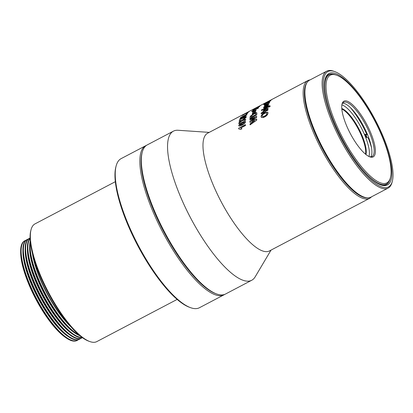 <?xml version="1.0" encoding="UTF-8"?>
<svg xmlns="http://www.w3.org/2000/svg" width="413" height="413" viewBox="0 0 413 413"><rect width="100%" height="100%" fill="white"/><g stroke="black" fill="none" stroke-linecap="round" stroke-linejoin="round"><path stroke-width="0.62" d="M32.395 253.319A54.635 16.319 62.3 0 0 39.984 278.661A54.635 16.319 62.3 0 0 71.113 327.039M30.381 242.441A56.287 16.814 62.3 0 0 30.123 247.129A56.287 16.814 62.3 0 0 38.455 278.93A56.287 16.814 62.3 0 0 78.929 334.871M70.509 326.347A55.203 16.489 -117.7 0 1 40.066 278.434A55.203 16.489 -117.7 0 1 32.617 254.212M29.638 246.484L29.638 248.11A54.635 16.319 62.3 0 0 37.733 279.844A54.635 16.319 62.3 0 0 73.839 332.269L75.181 333.188A56.287 16.814 -117.7 0 1 37.981 279.178A56.287 16.814 -117.7 0 1 29.648 247.377A56.287 16.814 -117.7 0 1 29.638 246.484A56.287 16.814 -117.7 0 1 30.242 241.047M30.092 238.518A56.287 16.814 62.3 0 0 27.877 248.306A56.287 16.814 62.3 0 0 36.21 280.112A56.287 16.814 62.3 0 0 81.996 337.338M27.392 247.661L27.387 249.287A54.635 16.319 62.3 0 0 35.487 281.026A54.635 16.319 62.3 0 0 71.594 333.446L72.931 334.37A56.287 16.814 -117.7 0 1 35.735 280.36A56.287 16.814 -117.7 0 1 27.403 248.554A56.287 16.814 -117.7 0 1 27.392 247.661A56.287 16.814 -117.7 0 1 30.082 238.244M30.077 238.022A56.287 16.814 62.3 0 0 29.555 238.26A56.287 16.814 62.3 0 0 25.627 249.488A56.287 16.814 62.3 0 0 33.964 281.289A56.287 16.814 62.3 0 0 81.903 337.922A56.287 16.814 62.3 0 0 82.393 337.627M25.147 248.843L25.141 250.469A54.635 16.319 62.3 0 0 33.241 282.203A54.635 16.319 62.3 0 0 69.348 334.628L70.685 335.547A56.287 16.814 -117.7 0 1 33.489 281.537A56.287 16.814 -117.7 0 1 25.157 249.736A56.287 16.814 -117.7 0 1 25.147 248.843A56.287 16.814 -117.7 0 1 29.08 238.507L29.555 238.26M28.239 239.065A56.287 16.814 62.3 0 0 27.31 239.442A56.287 16.814 62.3 0 0 23.381 250.665A56.287 16.814 62.3 0 0 31.713 282.471A56.287 16.814 62.3 0 0 79.652 339.104A56.287 16.814 62.3 0 0 80.494 338.552M22.901 250.025L22.896 251.651A54.635 16.319 62.3 0 0 30.996 283.385A54.635 16.319 62.3 0 0 67.097 335.805L68.439 336.729A56.287 16.814 -117.7 0 1 31.243 282.719A56.287 16.814 -117.7 0 1 22.911 250.918A56.287 16.814 -117.7 0 1 22.901 250.025A56.287 16.814 -117.7 0 1 26.835 239.69L27.31 239.442M25.993 240.242A56.287 16.814 62.3 0 0 25.059 240.619A56.287 16.814 62.3 0 0 21.135 251.847A56.287 16.814 62.3 0 0 29.468 283.648A56.287 16.814 62.3 0 0 77.407 340.286A56.287 16.814 62.3 0 0 78.248 339.729M20.65 251.202L20.65 252.271A55.203 16.489 62.3 0 0 28.833 284.335A55.203 16.489 62.3 0 0 65.311 337.302L66.194 337.906A56.287 16.814 -117.7 0 1 28.998 283.896A56.287 16.814 -117.7 0 1 20.66 252.095A56.287 16.814 -117.7 0 1 20.65 251.202A56.287 16.814 -117.7 0 1 24.589 240.872L25.059 240.619M89.766 341.536L88.697 341.143A65.595 19.592 -117.7 0 1 51.351 298.718A65.595 19.592 -117.7 0 1 30.082 238.151A65.595 19.592 -117.7 0 1 30.758 230.836L31.042 229.736A66.483 19.86 62.3 0 0 30.355 237.15A66.483 19.86 62.3 0 0 51.914 298.537A66.483 19.86 62.3 0 0 89.766 341.536A66.483 19.86 62.3 0 0 96.818 341.603L177.151 299.41M115.325 181.694L34.991 223.892A66.483 19.86 62.3 0 0 31.042 229.736M79.998 335.774A56.287 16.814 -117.7 0 1 75.181 333.188M82.213 337.498A56.287 16.814 -117.7 0 1 72.931 334.37M81.903 337.922L81.428 338.175A56.287 16.814 -117.7 0 1 70.685 335.547M79.652 339.104L79.182 339.352A56.287 16.814 -117.7 0 1 68.439 336.729M68.919 324.484A54.738 16.35 -117.7 0 1 33.252 256.581M77.407 340.286L76.937 340.534A56.287 16.814 -117.7 0 1 66.194 337.906M382.521 136.837A62.936 18.797 -117.7 0 1 380.771 184.885A62.936 18.797 -117.7 0 1 333.849 121.623A62.936 18.797 -117.7 0 1 325.181 79.048A62.936 18.797 -117.7 0 1 348.815 83.199A62.936 18.797 -117.7 0 1 382.521 136.837M380.228 184.678A62.048 18.533 62.3 0 0 386.289 184.559A62.048 18.533 62.3 0 0 389.433 180.76M363.91 197.068L362.841 196.681A65.151 19.463 -117.7 0 1 314.267 131.189A65.151 19.463 -117.7 0 1 305.295 87.117L305.579 86.018A66.039 19.726 62.3 0 0 314.675 130.689A66.039 19.726 62.3 0 0 363.91 197.068A66.039 19.726 62.3 0 0 370.915 197.135L388.143 188.091A66.039 19.726 -117.7 0 1 331.897 121.644A66.039 19.726 -117.7 0 1 326.729 71.16A66.039 19.726 -117.7 0 1 333.735 71.227L334.804 71.619A65.151 19.463 62.3 0 0 332.992 121.36A65.151 19.463 62.3 0 0 367.885 176.883A65.151 19.463 62.3 0 0 392.35 181.178A65.151 19.463 62.3 0 0 383.378 137.106A65.151 19.463 62.3 0 0 334.804 71.619M326.729 71.16L309.502 80.21A66.039 19.726 62.3 0 0 305.579 86.018M392.35 181.178L392.066 182.278A66.039 19.726 -117.7 0 1 388.143 188.091M333.492 74.257A62.048 18.533 62.3 0 0 328.583 74.691A62.048 18.533 62.3 0 0 325.046 79.611M145.717 145.712L121.112 158.633A84.211 25.152 62.3 0 0 116.11 166.036A84.211 25.152 62.3 0 0 136.615 242.199A84.211 25.152 62.3 0 0 188.018 306.58A84.211 25.152 62.3 0 0 190.491 307.649A84.211 25.152 62.3 0 0 199.427 307.731L224.032 294.81A84.211 25.152 -117.7 0 1 212.623 293.658A84.211 25.152 -117.7 0 1 155.438 217.29A84.211 25.152 -117.7 0 1 145.717 145.712A84.211 25.152 -117.7 0 1 146.486 145.361M216.593 293.942L215.524 293.55A83.323 24.888 -117.7 0 1 213.077 292.492A83.323 24.888 -117.7 0 1 153.404 209.799A83.323 24.888 -117.7 0 1 141.927 153.429L142.211 152.33A84.211 25.152 62.3 0 0 153.806 209.298A84.211 25.152 62.3 0 0 216.593 293.942A84.211 25.152 62.3 0 0 225.529 294.025L251.739 280.257A84.211 25.152 -117.7 0 1 180.022 195.53A84.211 25.152 -117.7 0 1 173.424 131.153A84.211 25.152 -117.7 0 1 178.096 130.271L209.215 132.382M190.491 307.649L189.422 307.257A83.323 24.888 -117.7 0 1 186.981 306.203A83.323 24.888 -117.7 0 1 136.114 242.498A83.323 24.888 -117.7 0 1 115.826 167.136L116.11 166.036M368.959 156.481A30.33 9.06 62.3 0 0 364.911 135.521A30.33 9.06 62.3 0 0 341.866 104.897M365.949 154.503A27.258 8.141 62.3 0 0 362.227 135.939A27.258 8.141 62.3 0 0 341.783 108.495M365.531 154.163A27.258 8.141 62.3 0 0 361.664 136.233A27.258 8.141 62.3 0 0 341.825 109.032M371.545 147.906A37.201 11.11 62.3 0 0 368.21 137.921L366.352 137.343L365.04 134.194L366.899 134.772L366.001 135.01A36.473 10.893 62.3 0 1 366.672 136.589A36.473 10.893 62.3 0 1 367.074 137.565M173.424 131.153L147.214 144.922A84.211 25.152 62.3 0 0 142.211 152.33M306.89 82.76A65.595 19.592 62.3 0 0 314.097 131.138A65.595 19.592 62.3 0 0 367.333 197.837M371.447 196.856A66.483 19.86 -117.7 0 1 369.625 198.312A66.483 19.86 -117.7 0 1 313.002 131.422A66.483 19.86 -117.7 0 1 307.799 80.602A66.483 19.86 -117.7 0 1 310.034 79.931M382.082 136.388A60.83 18.172 62.3 0 0 336.729 75.243A60.83 18.172 62.3 0 0 335.036 121.685A60.83 18.172 62.3 0 0 367.616 173.527A60.83 18.172 62.3 0 0 390.461 177.538A60.83 18.172 62.3 0 0 382.082 136.388M329.058 108.691A61.718 18.435 -117.7 0 1 329.115 74.789A61.718 18.435 -117.7 0 1 335.661 74.851L336.729 75.243M370.729 132.836A31.465 9.401 -117.7 0 1 369.852 156.863A31.465 9.401 -117.7 0 1 346.388 125.232A31.465 9.401 -117.7 0 1 342.057 103.942A31.465 9.401 -117.7 0 1 353.874 106.017A31.465 9.401 -117.7 0 1 370.729 132.836M369.305 156.641A30.583 9.132 62.3 0 0 372.03 156.501A30.583 9.132 62.3 0 0 369.635 133.125A30.583 9.132 62.3 0 0 343.59 102.352A30.583 9.132 62.3 0 0 341.928 104.52M369.625 198.312L269.441 250.934A66.483 19.86 -117.7 0 1 212.819 184.043A66.483 19.86 -117.7 0 1 207.615 133.223L243.402 114.427A66.483 19.86 -117.7 0 1 244.068 114.127M246.664 112.718L250.004 110.958A66.483 19.86 -117.7 0 0 249.612 111.19L244.697 113.745A66.483 19.86 -117.7 0 0 244 114.179L242.699 114.855A66.483 19.86 -117.7 0 1 243.402 114.427M242.08 115.33A66.483 19.86 -117.7 0 0 241.806 115.594L248.481 112.119A66.483 19.86 -117.7 0 1 248.822 111.789L242.142 115.439M247.485 113.41L246.184 114.091A66.483 19.86 -117.7 0 1 246.473 113.663L247.769 112.981A66.483 19.86 -117.7 0 0 247.485 113.41M240.516 118.469L240.092 118.19L241.073 117.225L246.52 114.365L246.917 114.602C246.251 115.506 244.986 116.414 243.128 117.328L240.516 118.469L240.092 118.19L241.187 117.411L246.633 114.551L247.031 114.788M246.633 114.551L246.917 114.602M246.06 116.956L239.535 119.713A66.483 19.86 -117.7 0 1 239.674 119.269L246.184 116.481A66.483 19.86 -117.7 0 0 246.06 116.956A66.483 19.86 -117.7 0 0 245.89 117.726L243.34 119.806L245.616 119.403A66.483 19.86 -117.7 0 0 245.529 120.281L242.106 120.833L238.802 123.668A66.483 19.86 -117.7 0 1 238.895 122.8L241.001 121.035L239.122 121.401A66.483 19.86 -117.7 0 1 239.287 120.632L242.24 120.018L246.06 116.962M238.791 125.872L239.426 124.137L242.178 122.31L244.878 121.277L245.513 121.871C245.105 123.157 243.954 124.23 242.064 125.098L239.349 126.084L238.688 125.459L239.545 124.303L242.297 122.475L244.992 121.443L245.632 122.031M245.415 121.468L245.513 121.871M240.64 129.486L241.832 128.68L240.671 128.061L245.472 125.542A66.483 19.86 -117.7 0 1 245.43 124.633L238.688 128.175L245.436 124.845M240.536 129.362L238.719 128.902A66.483 19.86 -117.7 0 1 238.688 128.175M259.204 106.131L307.799 80.602M258.775 106.358L248.616 111.686M260.464 105.552L259.168 106.234A66.483 19.86 -117.7 0 1 259.55 105.971L260.846 105.289A66.483 19.86 -117.7 0 0 260.464 105.552M258.605 107.143L257.697 107.235L253.954 109.321L254.635 109.078L254.134 109.569L252.828 109.915L258.13 106.869L259.653 106.332L257.129 108.03L258.615 107.055M252.761 110.059L253.949 109.383M251.884 111.2A66.483 19.86 -117.7 0 0 251.672 111.572L253.045 111.396L254.341 110.715L253.567 110.648L258.362 108.129A66.483 19.86 -117.7 0 1 258.626 107.659L251.884 111.2L258.424 108.01M255.399 112.336L254.279 112.925A66.483 19.86 -117.7 0 1 254.929 110.772L256.05 110.183A66.483 19.86 -117.7 0 0 255.399 112.336M253.412 113.379L252.291 113.973A66.483 19.86 -117.7 0 1 252.942 111.815L254.062 111.226A66.483 19.86 -117.7 0 0 253.412 113.379M249.979 118.464A66.483 19.86 -117.7 0 1 250.118 117.018L250.34 116.239L253.825 113.513L256.359 112.62L256.809 112.847L256.86 113.436A66.483 19.86 -117.7 0 0 256.716 114.922L249.979 118.464M256.638 117.437A66.483 19.86 -117.7 0 1 256.649 116.394L249.948 118.939A66.483 19.86 -117.7 0 0 249.911 119.77L254.609 117.973L249.901 121.169A66.483 19.86 -117.7 0 0 249.927 122.372L254.594 120.72L250.01 123.905A66.483 19.86 -117.7 0 0 250.087 124.876L256.736 120.157A66.483 19.86 -117.7 0 1 256.674 119.063L251.61 120.875L256.638 117.437M269.446 100.803L267.19 101.954A66.483 19.86 -117.7 0 1 267.562 101.737L271.945 99.476A66.483 19.86 -117.7 0 0 271.635 99.698L266.215 102.713A66.483 19.86 -117.7 0 1 266.54 102.424L269.446 100.803M270.665 100.627L265.74 103.219A66.483 19.86 -117.7 0 1 266.044 102.883L270.969 100.297A66.483 19.86 -117.7 0 0 270.665 100.627M265.048 103.58L263.922 104.169A66.483 19.86 -117.7 0 1 264.232 103.839L265.353 103.245A66.483 19.86 -117.7 0 0 265.048 103.58M265.569 103.42L266.524 102.92A66.483 19.86 -117.7 0 0 266.318 103.183L270.376 101.056L266.049 103.58A66.483 19.86 -117.7 0 0 265.92 103.787L264.97 104.288A66.483 19.86 -117.7 0 1 265.1 104.081L263.644 104.592L265.368 103.684A66.483 19.86 -117.7 0 1 265.569 103.42L266.359 103.255M269.446 101.774L269.498 101.366M269.606 101.557L270.376 101.056M265.322 104.794L268.527 103.105L267.732 103.281L268.145 102.744C269.219 102.233 269.663 102.187 269.472 102.615C269.044 103.291 268.073 104.035 266.555 104.84C265.012 105.645 264.284 105.795 264.372 105.289L266.313 103.73L265.425 105.062L266.793 104.556L268.574 103.183M264.351 105.527L266.426 103.916M266.416 106.399L267.867 105.444L267.165 105.258L267.51 104.618L268.703 104.768L267.66 106.079L265.931 107.199C264.408 107.989 263.628 108.092 263.587 107.499C264.046 106.631 265.125 105.774 266.834 104.938A66.483 19.86 -117.7 0 0 266.416 106.399L267.748 105.165L267.867 105.444L267.283 105.434L267.629 104.799L268.817 104.943M268.693 104.474L268.703 104.768M263.608 107.767L263.706 107.674C264.16 106.807 265.244 105.955 266.948 105.119M269.018 107.101L267.929 107.153L263.236 109.615A66.483 19.86 -117.7 0 1 263.344 108.96L268.047 106.492C269.322 105.723 269.988 105.604 270.05 106.131L269.859 106.673L268.904 106.946M270.014 105.867L270.05 106.131M262.549 109.977L261.424 110.565A66.483 19.86 -117.7 0 1 261.532 109.915L262.653 109.326A66.483 19.86 -117.7 0 0 262.549 109.977M265.574 108.924C267.005 108.123 267.836 108.025 268.063 108.624L267.211 109.868L267.923 109.497A66.483 19.86 -117.7 0 0 267.887 110.25L261.15 113.792A66.483 19.86 -117.7 0 1 261.181 113.038L263.582 111.773L262.962 111.34C263.272 110.441 264.144 109.636 265.574 108.924L265.693 109.094C267.123 108.294 267.954 108.191 268.182 108.789M268.011 108.366L268.063 108.624M263.019 111.593L263.081 111.505C263.391 110.607 264.263 109.806 265.693 109.094M261.388 117.395L261.078 116.574C261.238 115.082 262.384 113.787 264.516 112.682L267.779 112.238L267.991 112.93C267.882 114.463 266.788 115.795 264.707 116.931L262.978 117.617L261.31 117.307M342.604 103.209A30.583 9.132 -117.7 0 1 367.389 134.302A30.583 9.132 -117.7 0 1 370.771 156.832M365.49 135.278L366.001 135.01M390.461 177.538L390.177 178.638A61.718 18.435 -117.7 0 1 386.506 184.064A61.718 18.435 -117.7 0 1 358.561 164.87M271.042 250.092L255.12 276.916A84.211 25.152 -117.7 0 1 251.739 280.257M261.506 117.545L261.197 116.724C261.357 115.237 262.503 113.942 264.635 112.842L267.836 112.321M262.317 116.125C262.534 116.941 263.329 116.972 264.718 116.218C266.08 115.521 266.839 114.675 266.984 113.673L266.798 113.219M262.4 116.461L262.198 115.976C262.415 116.796 263.215 116.827 264.599 116.068C265.962 115.377 266.721 114.525 266.865 113.523L266.865 113.291M266.984 113.673L266.865 113.523C266.648 112.744 265.853 112.734 264.48 113.498C263.102 114.174 262.343 115 262.198 115.976M267.908 109.724L267.211 109.868M261.274 113.725A66.261 19.793 -117.7 0 1 261.3 113.198L263.582 111.773M264.015 111.19L265.482 110.999L266.653 110.256L267.097 109.295M264.021 111.236L265.368 110.839L267.19 109.357M267.216 109.481L265.58 109.579L263.897 111.025M261.579 110.488A66.261 19.793 -117.7 0 1 261.646 110.085L261.532 109.915M261.646 110.085L262.611 109.579M263.396 109.533A66.261 19.793 -117.7 0 1 263.463 109.135L268.166 106.662C269.441 105.898 270.107 105.774 270.169 106.301M264.547 106.972L264.903 107.308L265.755 106.972A66.261 19.793 -117.7 0 1 265.998 106.074L264.547 106.972L265.642 106.797A66.483 19.86 -117.7 0 1 265.879 105.898M267.846 103.467L268.259 102.93C269.333 102.419 269.777 102.372 269.586 102.801M266.318 103.183L269.059 101.99M264.139 104.577L265.482 103.875A66.261 19.793 -117.7 0 1 265.683 103.611M256.793 119.212L251.61 120.875M250.041 119.724A66.261 19.793 -117.7 0 1 250.066 119.099L249.948 118.939M250.066 119.099L256.767 116.549M250.041 122.336A66.261 19.793 -117.7 0 1 250.02 121.324L254.609 117.973M250.185 124.809A66.261 19.793 -117.7 0 1 250.128 124.05L254.594 120.72M250.113 118.392A66.261 19.793 -117.7 0 1 250.232 117.184L250.459 116.409L253.943 113.689L256.473 112.79L256.927 113.017M255.807 113.787L255.724 114.127A66.483 19.86 -117.7 0 0 255.657 114.742L251.166 117.101L255.776 114.907A66.261 19.793 -117.7 0 1 255.843 114.298L255.771 113.745M255.843 113.849L255.724 113.678C255.41 113.415 254.713 113.596 253.639 114.225L251.352 116.038L251.202 116.729A66.483 19.86 -117.7 0 0 251.166 117.101M252.472 113.874A66.261 19.793 -117.7 0 1 253.055 112L252.942 111.815M253.055 112L253.949 111.525M254.46 112.832A66.261 19.793 -117.7 0 1 255.043 110.952L254.929 110.772M255.043 110.952L255.936 110.483M253.567 110.648L254.454 110.901M255.069 108.5L256.225 107.999M258.13 106.869L259.762 106.523M240.671 128.061L241.951 128.825M238.833 128.877A66.261 19.793 -117.7 0 1 238.807 128.324M238.859 125.939L238.807 125.619M239.927 125.025L240.578 125.165L242.204 124.401L244.388 122.418M239.932 125.072L242.085 124.241L244.47 122.48M244.506 122.62L243.747 122.331L242.126 123.095L239.808 124.865M245.735 119.574L243.34 119.806M239.277 121.365A66.261 19.793 -117.7 0 1 239.406 120.808L242.24 120.018M242.354 120.188L246.174 117.137M238.946 123.539A66.261 19.793 -117.7 0 1 239.013 122.966L241.001 121.035M239.731 119.631A66.261 19.793 -117.7 0 1 239.788 119.45L239.674 119.269M239.788 119.45L246.298 116.662M240.629 118.65L240.206 118.371M241.858 117.746L245.911 115.377L245.802 115.113L241.218 117.597L241.858 117.746L245.384 115.423M241.218 117.597L241.744 117.56M246.582 113.849L247.511 113.363M242.777 115.217L243.727 114.716M366.899 134.772A37.201 11.11 62.3 0 0 350.394 107.633M224.755 294.376A84.211 25.152 -117.7 0 1 224.032 294.81M259.297 106.079L258.409 106.544M329.115 74.789L327.039 75.878M386.506 184.064L384.436 185.153"/></g></svg>
